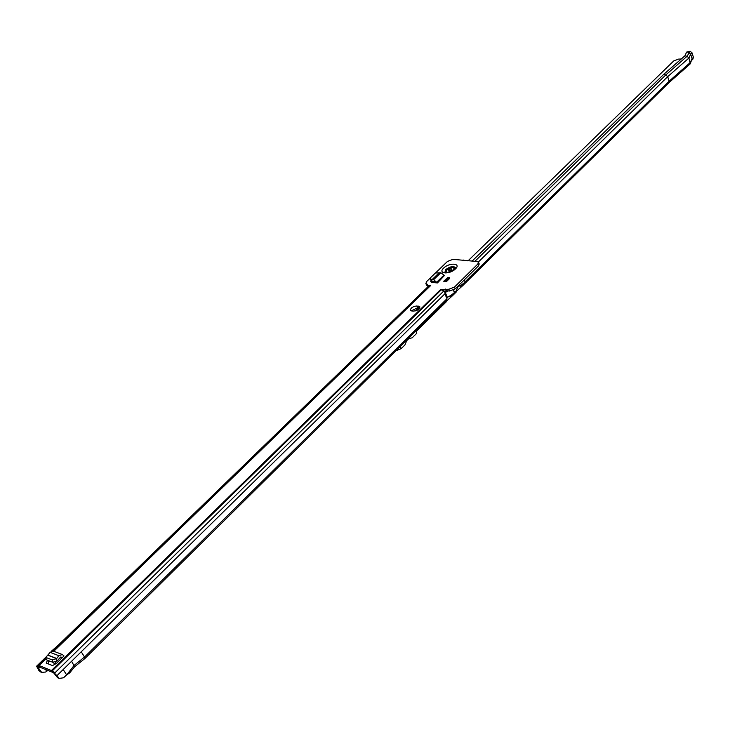 <?xml version="1.0" encoding="UTF-8"?>
<svg xmlns="http://www.w3.org/2000/svg" width="730" height="730" viewBox="0 0 730 730"><rect width="100%" height="100%" fill="white"/><g stroke="black" fill="none" stroke-linecap="round" stroke-linejoin="round"><path stroke-width="1.09" d="M444.652 291.69L441.303 289.774L52.25 670.888L52.834 672.421L40.351 667.412L38.453 668.087L36.765 666.125L39.119 665.532L52.25 670.888L54.33 672.366L55.097 674.757L54.175 672.996M440.555 289.554L448.813 289.253L454.498 287.054L477.776 264.096L478.497 262.216L477 261.513L452.938 259.332L447.444 261.459L435.518 272.974M430.216 278.094L426.63 281.561L425.855 283.541L427.598 284.445L427.305 285.184L430.755 285.457L428.026 286.744M411.775 310.971L410.406 310.286C410.661 307.896 412.824 306.454 416.894 305.979L419.85 306.819C419.586 309.21 417.423 310.651 413.335 311.126L411.775 310.971M437.452 282.93L444.269 275.685L437.452 282.93L431.914 282.492L430.682 281.388L431.275 280.813M449.634 278.477L446.541 281.488L443.703 281.269L447.983 277.327L449.187 277.418L449.634 278.477M63.419 655.713L64.039 655.951L56.301 663.515L52.533 665.587L46.182 663.077L47.541 660.23M432.242 281.652L431.631 282.236M411.255 310.88L417.66 307.741L419.768 307.987M427.616 285.895L426.548 285.147M478.542 262.344L479.208 263.968L478.497 265.857L455.237 288.825L449.561 291.014L446.468 290.759L444.597 291.361M49.74 661.097L48.828 661.982L47.742 660.312M47.97 663.78L48.828 661.982M84.58 658.606L84.552 657.018L74.204 665.313L66.658 674.912L69.77 672.805L74.606 666.782L71.595 661.252M58.309 678.042L55.097 674.757M63.537 677.796L66.585 674.785L63.181 669.538L56.931 675.688L59.194 678.398L63.537 677.796L66.658 674.903M444.771 291.507L445.154 294.455L446.97 298.707L84.552 657.018L81.222 651.78L63.181 669.538M46.081 657.091L36.591 666.207L38.936 670.614L40.816 672.029M45.543 669.483L46.674 671.217L45.607 672.047L41.665 672.366L40.186 671.773M38.453 668.087L41.665 672.366M55.051 664.209L55.517 662.575L54.923 661.663L55.517 662.575L55.854 661.407M415.489 310.88L418.609 307.823M47.979 670.459L46.674 671.217M38.854 668.023L37.157 666.061M52.834 672.421L54.339 673.443M427.442 285.038L427.077 284.189M427.305 285.184L427.972 286.726M443.603 289.81L444.132 291.051M441.303 289.774L440.564 289.573L51.502 670.468M56.931 675.688L54.522 673.233L443.876 290.923M446.304 300.678L446.97 298.707M446.815 300.368L84.926 658.506L74.588 666.809M51.109 651.452L58.026 645.43M69.952 672.239L69.77 672.805M431.503 281.123L430.965 281.643M435.673 282.793L434.651 281.461L431.768 281.479L430.435 279.663L430.207 278.039L431.54 279.864L431.768 281.479M437.106 282.647L433.638 279.718L440.82 272.764L435.454 272.974L430.207 278.039M439.031 273.011L431.85 279.955L433.638 279.718M440.82 272.764L444.013 275.082L436.85 282.054M444.269 275.685L444.013 275.082M443.703 281.269L444.889 280.347L446.103 280.439L446.541 281.488M449.187 277.418L446.103 280.439M447.983 277.327L444.889 280.347M61.867 658.077L61.083 657.009L60.389 657.246L57.141 660.978L52.733 662.274L46.373 659.774L45.798 657.411L52.158 659.893L52.733 662.274M64.039 655.951L62.324 654.536L58.847 655.704L50.142 652.346L45.798 657.411M52.158 659.893L56.31 658.734L56.885 661.115M48.016 655.093L56.712 658.469L58.847 655.704M50.142 652.346L53.6 651.197L61.922 654.381M446.194 272.016L446.724 272.655M454.407 269.425L454.325 268.594M454.024 269.753L454.252 268.394L452.755 267.691C448.64 268.202 446.441 269.625 446.158 271.952L447.234 272.609M448.904 270.839L448.594 269.644L451.14 268.658L451.45 269.845L448.904 270.839M411.008 335.8L415.89 330.982M398.498 348.192L404.073 342.662M416.045 331.42L416.766 333.281L412.121 337.844L408.982 338.51L406.729 340.636L404.913 344.962L401.208 348.612L400.414 346.85M467.948 260.929L673.662 60.992L678.444 59.112L681.291 58.993M417.304 310.159L419.586 307.941M416.657 332.78L416.282 330.59M395.815 350.838L401.208 348.612M692.843 59.075L693.409 57.314L691.985 52.742L690.069 51.219L686.611 52.14L684.923 55.808L687.067 56.283L665.806 74.916L667.685 76.668L669.136 81.185L668.826 82.782M456.925 290.814L462.747 285.613L462.793 284.326L465.138 282.026L464.262 279.918M474.838 261.376L665.806 74.916L663.652 74.424L472.009 261.194M445.638 290.859L444.616 291.863M446.431 301.134L452.335 295.86L452.363 294.573L454.571 292.401L453.576 290.011M446.66 297.995L447.572 297.101M457.299 287.547L458.33 286.534M456.907 290.111L454.836 292.146L456.907 290.111L456.378 291.799M454.836 292.146L454.352 292.456M461.98 284.527L462.975 285.193M456.451 290.084L458.057 286.662L462.793 284.326M690.069 51.219L687.067 56.283L688.928 58.017L690.288 63.711L692.067 58.637L690.68 54.157L688.828 52.432L686.793 51.994M451.642 294.82L452.563 295.44M446.577 297.803L452.363 294.573M446.431 300.751L445.884 302.129M416.492 331.064L417.761 329.12M462.355 284.271L464.837 282.309M452.043 294.537L454.133 292.839M447.289 297.229L445.254 292.438L448.229 290.905M454.398 292.584L453.366 290.12M445.254 292.438L444.752 292.757M444.99 291.498L446.468 290.759L445.72 288.998M690.288 63.711L689.768 64.258M684.923 55.808L663.652 74.424M455.575 268.001C453.239 266.423 450.045 267.107 446.003 270.054L444.889 272.509M455.52 268.12C453.23 266.56 450.091 267.226 446.112 270.127L445.017 272.546M455.438 268.932C449.744 274.772 437.352 273.85 443.621 268.102C449.242 262.353 461.625 263.165 455.438 268.932M445.711 269.58L444.835 272.536C444.762 273.604 448.047 272.5 454.68 269.169L455.62 267.8C453.567 265.784 450.264 266.377 445.711 269.58M39.119 665.532L46.118 658.734M53.81 651.269L430.727 285.476M444.999 293.697L81.222 651.78M52.377 650.977L428.419 286.352M56.411 676.619L57.935 677.221M40.415 671.208L38.936 670.614M40.278 667.393L38.581 665.432L45.999 658.232M39.557 667.512L37.86 665.559M53.363 651.087L430.125 285.567M54.367 672.668L54.184 672.202M449.561 291.014L448.813 289.253M455.237 288.825L454.498 287.054M478.497 265.857L477.776 264.096M463.842 260.665L463.596 260.062L463.842 260.665M416.894 305.979L417.66 307.741M418.463 306.125L419.23 307.887M53.226 662.137L54.704 664.4M48.727 664.081L48.207 663.278M438.912 272.993L431.74 279.937M61.667 657.812L60.344 657.301M60.772 656.982L61.247 657.164M47.87 655.221L56.566 658.597M693.409 57.314L692.067 58.637L690.324 62.506L669.136 81.185L465.065 281.844M692.022 52.843L690.68 54.157L688.928 58.017L667.685 76.668L478.36 262.024M462.482 285.795L461.67 284.727M452.071 296.033L451.313 295.039M416.766 333.281L415.99 331.52M451.094 295.185L451.824 296.143M461.451 284.864L462.236 285.904M460.165 285.613L461.041 286.762M449.817 295.951L450.62 297.01M36.591 666.207L46.583 656.516M52.286 650.996L428.181 286.516M57.67 677.787L59.194 678.398M426.603 285.275L425.855 283.541M61.712 658.232L60.106 657.611M462.747 285.613L668.872 82.736M452.335 295.86L456.633 291.626M691.94 60.033L693.126 58.865M416.739 330.891L446.149 301.946M416.812 333.145L416.045 331.393M689.996 64.094L668.844 82.764"/></g></svg>
